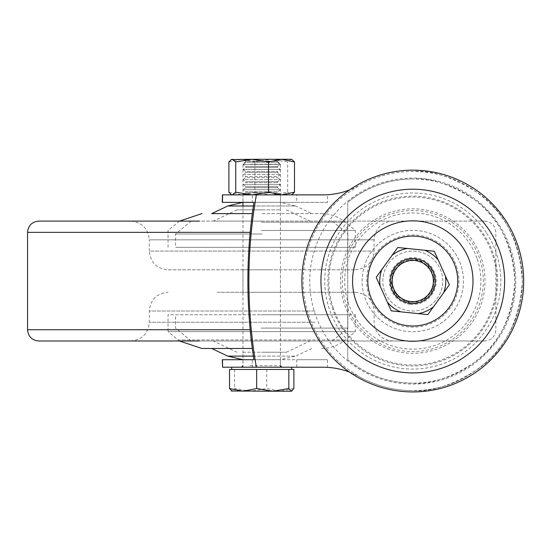 <?xml version="1.0" encoding="UTF-8"?>
<svg xmlns="http://www.w3.org/2000/svg" width="551" height="551" viewBox="0 0 551 551"><rect width="100%" height="100%" fill="white"/><g stroke="black" fill="none" stroke-linecap="round" stroke-linejoin="round"><path stroke-width="0.41" stroke-dasharray="2.75 2.07" d="M242.97 352.234L280.438 352.234L242.97 352.234L242.97 359.72L280.438 359.72L280.438 367.214L242.97 367.214L280.438 367.214M253.364 356.111L295.667 356.111L280.438 359.72L242.97 359.72L242.97 367.214M280.438 159.287L277.628 161.353L277.628 162.476L280.438 164.439L277.628 166.409L277.628 167.532L280.438 169.494L277.628 171.464L277.628 172.587L280.438 174.557L277.628 176.52L277.628 177.642L280.438 179.612L277.628 181.582L277.628 182.705L280.438 184.668L277.628 186.637L277.628 187.76L280.438 189.73L277.628 191.693L277.628 192.816L280.438 194.785L280.438 202.375L242.97 202.375L242.97 194.882L280.438 194.882L242.97 194.882L280.438 194.882L242.97 194.882L280.438 194.785L242.97 194.785L245.78 192.816L277.628 192.816L245.78 192.816L245.78 191.693L277.628 191.693L245.78 191.693L242.97 189.73L280.438 189.73L242.97 189.73L245.78 187.76L277.628 187.76L245.78 187.76L245.78 186.637L277.628 186.637L245.78 186.637L242.97 184.668L280.438 184.668L242.97 184.668L245.78 182.705L277.628 182.705L245.78 182.705L245.78 181.582L277.628 181.582L245.78 181.582L242.97 179.612L280.438 179.612L242.97 179.612L245.78 177.642L277.628 177.642L245.78 177.642L245.78 176.52L277.628 176.52L245.78 176.52L242.97 174.557L280.438 174.557L242.97 174.557L245.78 172.587L277.628 172.587L245.78 172.587L245.78 171.464L277.628 171.464L245.78 171.464L242.97 169.494L280.438 169.494L242.97 169.494L245.78 167.532L277.628 167.532L245.78 167.532L245.78 166.409L277.628 166.409L245.78 166.409L242.97 164.439L280.438 164.439L242.97 164.439L245.78 162.476L277.628 162.476L245.78 162.476L245.78 161.353L277.628 161.353L245.78 161.353L242.97 159.384L280.438 159.384L242.97 159.287M405.756 259.693L395.535 266.636L390.528 277.924L392.236 290.157L400.15 299.641L412.789 303.525A22.481 22.481 0 0 0 435.262 281.044A22.481 22.481 0 0 0 412.789 258.571A22.481 22.481 0 0 0 390.308 281.044A22.481 22.481 0 0 0 412.789 303.525M327.494 194.73L296.748 194.882L296.748 202.375L327.494 202.375L327.494 194.73C338.817 193.993 349.437 190.873 359.355 185.37C375.982 176.189 393.793 171.547 412.789 171.464C431.832 170.004 453.748 177.305 478.537 193.38C505.129 212.41 519.745 241.634 522.369 281.044C519.745 320.462 505.129 349.685 478.537 368.715C453.748 384.791 431.832 392.092 412.789 390.631C441.771 390.618 467.482 380.038 489.929 358.873C532.886 316.295 533.189 246.855 490.61 203.904C468.075 182.298 442.129 171.492 412.789 171.471C394.027 171.478 376.216 176.106 359.355 185.363L345.071 194.875A109.587 109.587 0 0 0 336.503 359.72L345.071 367.221L359.355 376.732C376.209 385.982 394.02 390.611 412.789 390.618C393.793 390.542 375.982 385.907 359.355 376.726C349.437 371.222 338.817 368.102 327.494 367.359L327.494 359.72L296.748 359.72L296.748 367.214L327.494 367.359M419.814 302.396L430.035 295.46L435.042 284.171L433.334 271.939L425.42 262.455L412.789 258.571M412.789 178.958A102.093 102.093 0 0 0 347.729 202.375C366.697 187.03 388.386 179.227 412.789 178.958C430.531 177.594 450.945 184.399 474.039 199.372C498.813 217.101 512.43 244.327 514.875 281.044C512.43 317.769 498.813 344.988 474.039 362.723C450.945 377.697 430.531 384.502 412.789 383.138A102.093 102.093 0 0 0 514.875 281.044A102.093 102.093 0 0 0 412.789 178.958M280.438 352.234L280.438 359.72L253.908 359.72L327.494 359.72M222.604 367.214L252.399 367.214L252.275 359.72L296.748 359.72M252.275 359.72L222.473 359.72M327.494 202.375L242.97 202.375L242.97 209.862L280.438 209.862L242.97 209.862M222.473 202.375L252.275 202.375L252.399 194.882L222.604 194.882M296.748 202.375L252.275 202.375M347.729 359.72L347.729 202.375L347.729 359.72A102.093 102.093 0 0 0 412.789 383.138C388.386 382.869 366.697 375.066 347.729 359.72M349.541 372.139A74.929 74.929 0 0 1 358.157 376.064M358.322 185.942A74.929 74.929 0 0 1 349.541 189.957M252.399 367.214L296.748 367.214M296.748 194.882L252.399 194.882M410.502 303.408A22.481 22.481 0 0 0 435.145 283.331A22.481 22.481 0 0 0 415.068 258.688A22.481 22.481 0 0 0 390.425 278.765A22.481 22.481 0 0 0 410.502 303.408A22.481 22.481 0 0 0 435.145 283.331A22.481 22.481 0 0 0 415.068 258.688A22.481 22.481 0 0 0 390.425 278.765A22.481 22.481 0 0 0 410.502 303.408A22.481 22.481 0 0 0 435.145 283.331A22.481 22.481 0 0 0 415.068 258.688A22.481 22.481 0 0 0 390.425 278.765A22.481 22.481 0 0 0 410.502 303.408A22.481 22.481 0 0 0 435.145 283.331A22.481 22.481 0 0 0 415.068 258.688M434.305 251.235L397.726 247.502L376.202 277.318L391.265 310.86L427.845 314.593L449.368 284.777L434.305 251.235L397.726 247.502L381.843 269.501L376.202 277.318L391.265 310.86L427.845 314.593L449.368 284.777L434.305 251.235L397.726 247.502L376.202 277.318L391.265 310.86L427.845 314.593L449.368 284.777L434.305 251.235M400.852 311.838A33.026 33.026 0 0 1 387.319 302.072M380.149 286.107A33.026 33.026 0 0 1 381.843 269.501M392.085 255.313A33.026 33.026 0 0 1 407.313 248.48M424.718 250.257A33.026 33.026 0 0 1 438.252 260.024M445.422 275.989A33.026 33.026 0 0 1 443.727 292.595M418.257 313.615A33.026 33.026 0 0 0 433.485 306.776M393.924 293.277A22.481 22.481 0 0 1 400.556 262.186A22.481 22.481 0 0 1 431.647 268.819A22.481 22.481 0 0 1 425.014 299.909A22.481 22.481 0 0 1 393.924 293.277M395.012 292.574A21.179 21.179 0 0 1 401.259 263.275A21.179 21.179 0 0 1 430.558 269.522A21.179 21.179 0 0 1 424.311 298.821A21.179 21.179 0 0 1 395.012 292.574M341.537 327.253A84.916 84.916 0 0 1 366.58 209.8A84.916 84.916 0 0 1 484.033 234.843A84.916 84.916 0 0 1 458.99 352.296A84.916 84.916 0 0 1 341.537 327.253M353.611 319.422A70.528 70.528 0 0 1 374.411 221.874A70.528 70.528 0 0 1 471.959 242.674A70.528 70.528 0 0 1 451.159 340.222A70.528 70.528 0 0 1 353.611 319.422M486.657 233.142A88.043 88.043 0 0 1 460.691 354.913A88.043 88.043 0 0 1 338.92 328.954A88.043 88.043 0 0 1 364.879 207.176A88.043 88.043 0 0 1 486.657 233.142M473.392 241.744A72.236 72.236 0 0 1 452.089 341.654A72.236 72.236 0 0 1 352.179 320.351A72.236 72.236 0 0 1 373.482 220.441A72.236 72.236 0 0 1 473.392 241.744M510.302 247.84A103.016 103.016 0 0 1 445.993 378.565A103.016 103.016 0 0 1 315.268 314.256A103.016 103.016 0 0 1 379.577 183.531A103.016 103.016 0 0 1 510.302 247.84M384.412 290.708A29.974 29.974 0 0 1 403.125 252.675A29.974 29.974 0 0 1 441.158 271.388A29.974 29.974 0 0 1 422.445 309.421A29.974 29.974 0 0 1 384.412 290.708A29.974 29.974 0 0 1 403.125 252.675A29.974 29.974 0 0 1 441.158 271.388A29.974 29.974 0 0 1 422.445 309.421A29.974 29.974 0 0 1 384.412 290.708M456.442 266.181A46.119 46.119 0 0 1 427.652 324.704A46.119 46.119 0 0 1 369.129 295.915A46.119 46.119 0 0 1 397.918 237.391A46.119 46.119 0 0 1 456.442 266.181M270.603 269.811L242.97 269.811L270.603 269.811M252.799 292.285L280.438 292.285L252.799 292.285M38.79 340.993L484.618 340.993L179.461 340.993L178.104 339.926L345.305 339.926L178.104 339.926L168.041 331.626L355.367 331.626L168.041 331.626L168.041 314.766L355.367 314.766L168.041 314.766M217.19 292.285L355.367 292.285L217.19 292.285M251.373 221.103L484.618 221.103L251.373 221.103M168.041 269.811L355.367 269.811L168.041 269.811C156.663 268.695 150.416 262.455 149.307 251.077L374.095 251.077L149.307 251.077L149.307 239.837L374.095 239.837L149.307 239.837C148.198 228.458 141.958 222.218 130.58 221.103L199.386 221.103M155.761 340.993L199.386 340.993M155.761 221.103L38.79 221.103M211.68 348.487L252.303 348.487M280.438 359.72L253.908 359.72M261.202 328.093L347.874 328.093L261.202 328.093M261.291 340.993L332.232 340.993L261.291 340.993M261.422 340.993L310.041 340.993L261.422 340.993M261.56 352.234L286.368 352.234L261.56 352.234M261.202 314.766L347.874 314.766L261.202 314.766M262.049 213.609L321.467 213.609L262.049 213.609M253.908 202.375L280.438 202.375L295.667 205.984L253.364 205.984M262.2 234.003L175.535 234.003L262.2 234.003M262.111 221.103L191.176 221.103L262.111 221.103M261.987 221.103L213.368 221.103L261.987 221.103M261.849 209.862L237.04 209.862L261.849 209.862M261.16 230.47L355.367 230.47L261.16 230.47M261.16 247.33L355.367 247.33L261.16 247.33M262.2 247.33L175.535 247.33L262.2 247.33M274.267 367.214L241.476 367.214L274.267 367.214M280.314 367.214L231.73 367.214L280.314 367.214M250.664 369.466L280.314 369.466L250.664 369.466M293.876 369.466L229.533 369.466M252 161.161L277.332 161.161L252 161.161M250.071 164.26L280.438 164.26L250.071 164.26M291.672 391.196L232.054 391.196L234.574 388.517L250.664 391.196L266.746 388.517L280.314 391.196L293.876 388.517M266.746 369.466L266.746 388.517M234.574 369.466L234.574 388.517M228.906 192.203L241.896 194.882L254.879 192.203L254.879 161.966L271.278 159.287L287.677 161.966L291.086 159.287L292.278 159.632M254.879 192.203L271.278 194.882L287.677 192.203L287.677 161.966M287.677 192.203L291.086 194.882L292.278 194.531M228.906 161.966L241.896 159.287L254.879 161.966M291.672 159.287L231.73 159.287M281.513 194.882L231.73 194.882L281.513 194.882M359.355 376.732C376.209 385.982 394.02 390.611 412.789 390.618C441.771 390.618 467.482 380.038 489.929 358.873C532.886 316.295 533.189 246.855 490.61 203.904M410.412 304.345A23.418 23.418 0 0 1 389.488 278.675A23.418 23.418 0 0 1 415.158 257.751A23.418 23.418 0 0 1 436.082 283.421A23.418 23.418 0 0 1 410.412 304.345M455.319 253.467A50.699 50.699 0 0 1 440.366 323.582A50.699 50.699 0 0 1 370.251 308.629A50.699 50.699 0 0 1 385.204 238.514A50.699 50.699 0 0 1 455.319 253.467M370.258 308.629A50.685 50.685 0 0 1 385.204 238.521A50.685 50.685 0 0 1 455.312 253.467A50.685 50.685 0 0 1 440.366 323.575A50.685 50.685 0 0 1 370.258 308.629M477.249 259.094A68.104 68.104 0 0 1 434.739 345.511A68.104 68.104 0 0 1 348.322 303.002A68.104 68.104 0 0 1 390.831 216.584A68.104 68.104 0 0 1 477.249 259.094M333.307 308.112A83.966 83.966 0 0 1 385.721 201.57A83.966 83.966 0 0 1 492.263 253.983A83.966 83.966 0 0 1 439.85 360.526A83.966 83.966 0 0 1 333.307 308.112M315.117 322.259L149.307 322.259L315.117 322.259M315.117 311.019L149.307 311.019L315.117 311.019M250.188 329.753L27.55 329.753M27.55 232.343L250.188 232.343M311.728 348.487L295.667 356.111L227.742 356.111M261.215 222.17L345.305 222.17L261.215 222.17M227.742 205.984L295.667 205.984L311.728 213.609M250.071 365.719L280.438 365.719L250.071 365.719M242.97 292.285L242.97 269.811M355.367 292.285C366.746 293.401 372.986 299.641 374.095 311.019L374.095 322.259C375.203 333.637 381.45 339.877 392.829 340.993M130.58 340.993C141.958 339.877 148.198 333.637 149.307 322.259L149.307 311.019C150.416 299.641 156.663 293.401 168.041 292.285M484.618 221.103C491.444 221.771 495.191 225.517 495.859 232.343L495.859 329.753C495.191 336.578 491.444 340.325 484.618 340.993M355.367 269.811C366.746 268.695 372.986 262.455 374.095 251.077L374.095 239.837C375.21 228.458 381.45 222.211 392.829 221.103M280.438 292.285L280.438 269.811M355.367 314.766L355.367 331.626L345.305 339.926C338.348 345.539 330.407 348.39 321.467 348.487M191.176 340.993L175.535 328.093L175.535 314.766M237.04 352.234L213.368 340.993M332.232 340.993L347.874 328.093L347.874 314.766M286.368 352.234L310.041 340.993M355.367 247.33L355.367 230.47L345.305 222.17C338.348 216.557 330.407 213.705 321.467 213.609M191.176 221.103L175.535 234.003L175.535 247.33M237.04 209.862L213.368 221.103M332.232 221.103L347.874 234.003L347.874 247.33M179.461 221.103L168.041 230.47L168.041 247.33M286.368 209.862L310.041 221.103M280.438 209.862L280.438 202.375M246.077 161.161L242.97 164.26L242.97 202.375M242.97 205.984L242.97 365.719M277.332 161.161L280.438 164.26L280.438 365.719"/><path stroke-width="0.83" d="M412.789 258.571L405.756 259.693M222.473 359.72L222.604 367.214L222.301 359.72L253.908 359.72C245.877 307.272 245.877 254.824 253.908 202.375L222.301 202.375L222.418 194.882L256.373 194.882A499.213 499.213 0 0 0 256.373 367.214L322.824 367.214A74.929 74.929 0 0 1 349.541 372.139M253.364 205.984L227.742 205.984L242.97 202.375L253.908 202.375L242.97 202.375L242.97 205.984M349.541 189.957A74.929 74.929 0 0 1 322.824 194.882L256.373 194.882M222.604 367.214L256.373 367.214M412.789 303.525L419.814 302.396M222.604 194.882L222.473 202.375M415.068 258.688A22.481 22.481 0 0 1 435.145 283.331A22.481 22.481 0 0 1 410.502 303.408A22.481 22.481 0 0 1 390.425 278.765A22.481 22.481 0 0 1 415.068 258.688M410.695 301.549A20.607 20.607 0 0 0 433.286 283.138A20.607 20.607 0 0 0 414.875 260.547A20.607 20.607 0 0 0 392.284 278.958A20.607 20.607 0 0 0 410.695 301.549M387.319 302.072A33.026 33.026 0 0 0 400.852 311.838L418.257 313.615A33.026 33.026 0 0 0 433.485 306.776L443.727 292.595A33.026 33.026 0 0 0 445.422 275.989L438.252 260.024A33.026 33.026 0 0 0 424.718 250.257L407.313 248.48A33.026 33.026 0 0 0 392.085 255.313L381.843 269.501A33.026 33.026 0 0 0 380.149 286.107L391.265 310.86L400.852 311.838M433.485 306.776L427.845 314.593L418.257 313.615M445.422 275.989L449.368 284.777L443.727 292.595M424.718 250.257L434.305 251.235L438.252 260.024M392.085 255.313L397.726 247.502L407.313 248.48M380.149 286.107L376.202 277.318L381.843 269.501M517.761 245.298A110.896 110.896 0 0 1 448.535 386.024A110.896 110.896 0 0 1 307.809 316.797A110.896 110.896 0 0 1 377.036 176.072A110.896 110.896 0 0 1 517.761 245.298M370.231 295.543A44.955 44.955 0 0 1 398.29 238.487A44.955 44.955 0 0 1 455.346 266.553A44.955 44.955 0 0 1 427.28 323.602A44.955 44.955 0 0 1 370.231 295.543M199.386 340.993L38.79 340.993C31.965 340.325 28.218 336.578 27.55 329.753L250.188 329.753M130.58 221.103L199.386 221.103M252.303 348.487L201.941 348.487L179.461 340.993L155.761 340.993M250.188 232.343L27.55 232.343C28.218 225.517 31.965 221.771 38.79 221.103L155.761 221.103M201.941 348.487L211.68 348.487L227.742 356.111L253.364 356.111M211.68 213.609L252.303 213.609L211.68 213.609L227.742 205.984M231.406 391.003L272.745 391.196L256.656 388.517L243.094 391.196L229.533 388.517L229.533 369.466L293.876 369.466L293.876 388.517L291.355 391.196L291.996 391.003L291.355 391.196L288.834 388.517L272.745 391.196L291.355 391.196M229.533 388.517L232.054 391.196M288.834 369.466L288.834 388.517M256.656 369.466L256.656 388.517M294.496 192.203L281.513 194.882L268.53 192.203L268.53 161.966L281.513 159.287L291.672 159.287L294.496 161.966L294.496 192.203L291.672 194.882M268.53 161.966L252.131 159.287L281.513 159.287L294.496 161.966M231.131 159.632L252.131 159.287L235.732 161.966L232.322 159.287L231.131 159.632L228.906 161.966L228.906 192.203L231.131 194.531L232.322 194.882L235.732 192.203L235.732 161.966M268.53 192.203L252.131 194.882L235.732 192.203M499.723 251.442A91.845 91.845 0 0 1 442.391 367.985A91.845 91.845 0 0 1 325.848 310.654A91.845 91.845 0 0 1 383.179 194.11A91.845 91.845 0 0 1 499.723 251.442M469.789 261.635A60.224 60.224 0 0 1 432.198 338.052A60.224 60.224 0 0 1 355.781 300.46A60.224 60.224 0 0 1 393.373 224.043A60.224 60.224 0 0 1 469.789 261.635M27.55 329.753L27.55 232.343M227.742 356.111L242.97 359.72M179.461 221.103L201.941 213.609M280.438 365.719L281.933 367.214M231.73 367.214L231.73 369.466M291.672 367.214L291.672 369.466M242.97 365.719L241.476 367.214M231.73 194.882L231.131 194.531"/></g></svg>
